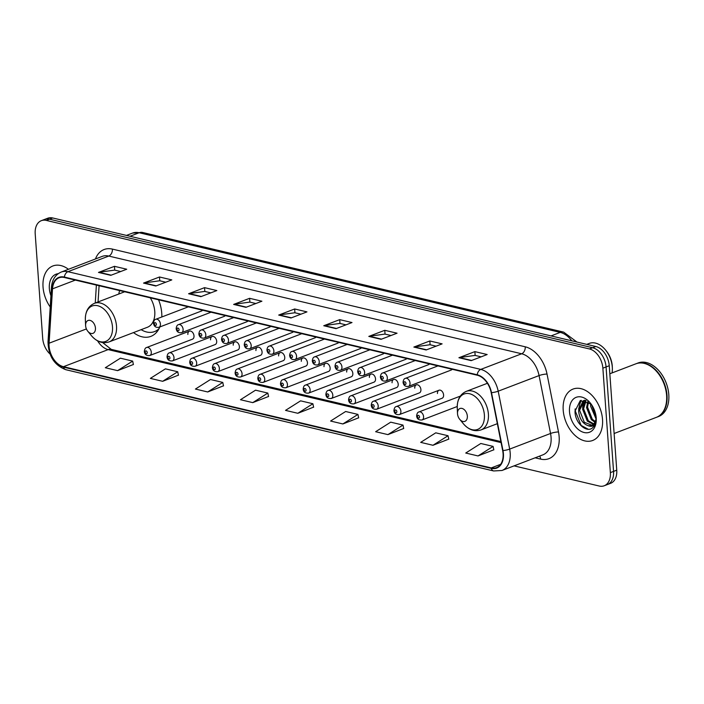 <?xml version="1.0" encoding="UTF-8"?>
<svg xmlns="http://www.w3.org/2000/svg" width="704" height="704" viewBox="0 0 704 704"><rect width="100%" height="100%" fill="white"/><g stroke="black" fill="none" stroke-linecap="round" stroke-linejoin="round"><path stroke-width="1.06" d="M161.814 316.985A30.378 20.249 -110.9 0 0 161.735 313.13A30.378 20.249 -110.9 0 0 158.558 299.79M119.654 290.585A30.378 20.249 -110.9 0 0 118.774 294.026M393.615 379.491L350.9 395.815A4.303 2.869 69.1 0 1 355.511 400.558A4.303 2.869 69.1 0 1 353.971 403.85L396.686 387.517A4.303 2.869 -110.9 0 0 398.218 384.234A4.303 2.869 -110.9 0 0 393.615 379.491A4.303 2.869 -110.9 0 0 392.075 382.774M370.92 374.123L328.214 390.447A4.303 2.869 69.1 0 1 332.816 395.19A4.303 2.869 69.1 0 1 331.285 398.482L373.991 382.149A4.303 2.869 -110.9 0 0 375.531 378.858A4.303 2.869 -110.9 0 0 370.92 374.123A4.303 2.869 -110.9 0 0 369.389 377.406M348.234 368.746L305.518 385.079A4.303 2.869 69.1 0 1 310.13 389.822A4.303 2.869 69.1 0 1 308.59 393.105L351.305 376.781A4.303 2.869 -110.9 0 0 352.836 373.49A4.303 2.869 -110.9 0 0 348.234 368.746A4.303 2.869 -110.9 0 0 346.694 372.038M325.538 363.378L282.832 379.711A4.303 2.869 69.1 0 1 287.434 384.454A4.303 2.869 69.1 0 1 285.903 387.737L328.61 371.413A4.303 2.869 -110.9 0 0 330.15 368.122A4.303 2.869 -110.9 0 0 325.538 363.378A4.303 2.869 -110.9 0 0 324.007 366.67M416.302 384.859L373.595 401.192A4.303 2.869 69.1 0 1 378.198 405.926A4.303 2.869 69.1 0 1 376.666 409.218L419.373 392.894A4.303 2.869 -110.9 0 0 420.913 389.602A4.303 2.869 -110.9 0 0 416.302 384.859A4.303 2.869 -110.9 0 0 414.77 388.15M438.997 390.227L396.282 406.56A4.303 2.869 69.1 0 1 400.893 411.303A4.303 2.869 69.1 0 1 399.353 414.586L442.068 398.262A4.303 2.869 -110.9 0 0 443.599 394.97A4.303 2.869 -110.9 0 0 438.997 390.227A4.303 2.869 -110.9 0 0 437.457 393.518M302.852 358.01L260.137 374.334A4.303 2.869 69.1 0 1 264.748 379.078A4.303 2.869 69.1 0 1 263.208 382.369L305.923 366.036A4.303 2.869 -110.9 0 0 307.454 362.754A4.303 2.869 -110.9 0 0 302.852 358.01A4.303 2.869 -110.9 0 0 301.312 361.302M280.157 352.642L237.45 368.966A4.303 2.869 69.1 0 1 242.062 373.71A4.303 2.869 69.1 0 1 240.522 377.001L283.228 360.668A4.303 2.869 -110.9 0 0 284.768 357.386A4.303 2.869 -110.9 0 0 280.157 352.642A4.303 2.869 -110.9 0 0 278.626 355.925M257.47 347.266L214.764 363.598A4.303 2.869 69.1 0 1 219.366 368.342A4.303 2.869 69.1 0 1 217.826 371.633L260.542 355.3A4.303 2.869 -110.9 0 0 262.073 352.009A4.303 2.869 -110.9 0 0 257.47 347.266A4.303 2.869 -110.9 0 0 255.93 350.557M234.775 341.898L192.069 358.23A4.303 2.869 69.1 0 1 196.68 362.974A4.303 2.869 69.1 0 1 195.14 366.256L237.846 349.932A4.303 2.869 -110.9 0 0 239.386 346.641A4.303 2.869 -110.9 0 0 234.775 341.898A4.303 2.869 -110.9 0 0 233.244 345.189M212.089 336.53L169.382 352.854A4.303 2.869 69.1 0 1 173.985 357.597A4.303 2.869 69.1 0 1 172.454 360.888L215.16 344.564A4.303 2.869 -110.9 0 0 216.691 341.273A4.303 2.869 -110.9 0 0 212.089 336.53A4.303 2.869 -110.9 0 0 210.549 339.821M189.394 331.162L146.687 347.486A4.303 2.869 69.1 0 1 151.298 352.229A4.303 2.869 69.1 0 1 149.758 355.52L192.465 339.187A4.303 2.869 -110.9 0 0 194.005 335.905A4.303 2.869 -110.9 0 0 189.394 331.162A4.303 2.869 -110.9 0 0 187.862 334.444M133.514 332.578A30.378 20.249 -110.9 0 0 150.876 336.371A30.378 20.249 -110.9 0 0 159.817 326.946M437.932 365.913L405.416 378.347A4.303 2.869 69.1 0 1 410.018 383.09A4.303 2.869 69.1 0 1 408.487 386.373L451.194 370.049A4.303 2.869 -110.9 0 0 452.153 369.274M415.246 360.545L382.721 372.979A4.303 2.869 69.1 0 1 387.332 377.714A4.303 2.869 69.1 0 1 385.792 381.005L428.507 364.681A4.303 2.869 -110.9 0 0 429.466 363.906M392.55 355.168L360.034 367.602A4.303 2.869 69.1 0 1 364.637 372.346A4.303 2.869 69.1 0 1 363.106 375.637L405.812 359.304A4.303 2.869 -110.9 0 0 406.771 358.538M369.864 349.8L337.339 362.234A4.303 2.869 69.1 0 1 341.95 366.978A4.303 2.869 69.1 0 1 340.41 370.269L383.126 353.936A4.303 2.869 -110.9 0 0 384.085 353.17M347.169 344.432L314.653 356.866A4.303 2.869 69.1 0 1 319.255 361.61A4.303 2.869 69.1 0 1 317.724 364.892L360.43 348.568A4.303 2.869 -110.9 0 0 361.39 347.794M324.482 339.064L291.958 351.498A4.303 2.869 69.1 0 1 296.569 356.242A4.303 2.869 69.1 0 1 295.029 359.524L337.744 343.2A4.303 2.869 -110.9 0 0 338.703 342.426M301.787 333.687L269.271 346.122A4.303 2.869 69.1 0 1 273.882 350.865A4.303 2.869 69.1 0 1 272.342 354.156L315.049 337.823A4.303 2.869 -110.9 0 0 316.008 337.058M279.101 328.319L246.585 340.754A4.303 2.869 69.1 0 1 251.187 345.497A4.303 2.869 69.1 0 1 249.647 348.788L292.362 332.455A4.303 2.869 -110.9 0 0 293.322 331.69M256.414 322.951L223.89 335.386A4.303 2.869 69.1 0 1 228.501 340.129A4.303 2.869 69.1 0 1 226.961 343.42L269.667 327.087A4.303 2.869 -110.9 0 0 270.635 326.313M233.719 317.583L201.203 330.018A4.303 2.869 69.1 0 1 205.806 334.761A4.303 2.869 69.1 0 1 204.274 338.043L246.981 321.719A4.303 2.869 -110.9 0 0 247.94 320.945M211.033 312.215L178.508 324.641A4.303 2.869 69.1 0 1 183.119 329.384A4.303 2.869 69.1 0 1 181.579 332.675L224.286 316.351A4.303 2.869 -110.9 0 0 225.254 315.577M188.338 306.838L155.822 319.273A4.303 2.869 69.1 0 1 160.424 324.016A4.303 2.869 69.1 0 1 158.893 327.307L201.599 310.974A4.303 2.869 -110.9 0 0 202.558 310.209M514.052 465.872L599.245 486.033A17.195 11.466 -110.9 0 0 604.217 485.769L610.597 483.331A17.195 11.466 -110.9 0 0 616.748 470.175L609.259 365.728A17.195 11.466 -110.9 0 0 595.804 346.509L52.703 217.967A17.195 11.466 -110.9 0 0 47.731 218.231L44.537 219.446A17.195 11.466 -110.9 0 1 49.509 219.19A17.195 11.466 -110.9 0 0 44.537 219.446L41.342 220.669A17.195 11.466 -110.9 0 0 35.2 233.825L42.689 338.272A17.195 11.466 -110.9 0 0 50.002 353.998M604.217 485.769A17.195 11.466 -110.9 0 0 610.359 472.622L602.87 368.174L606.065 366.951A17.195 11.466 -110.9 0 0 592.61 347.723L49.509 219.19L592.61 347.723A17.195 11.466 -110.9 0 1 606.065 366.951L613.554 471.398L606.065 366.951L609.259 365.728M607.402 484.554A17.195 11.466 -110.9 0 0 613.554 471.398A17.195 11.466 -110.9 0 1 607.402 484.554M602.518 419.426A27.518 18.339 -110.9 0 0 573.03 389.074A27.518 18.339 -110.9 0 0 563.2 410.124A27.518 18.339 -110.9 0 0 592.689 440.475A27.518 18.339 -110.9 0 0 602.518 419.426A27.518 18.339 -110.9 0 0 573.03 389.074A27.518 18.339 -110.9 0 0 563.2 410.124A27.518 18.339 -110.9 0 0 592.689 440.475A27.518 18.339 -110.9 0 0 602.518 419.426M68.446 269.289A27.518 18.339 -110.9 0 0 52.87 265.971A27.518 18.339 -110.9 0 0 43.041 287.012A27.518 18.339 -110.9 0 0 50.213 306.979A27.518 18.339 -110.9 0 1 43.041 287.012A27.518 18.339 -110.9 0 1 52.87 265.971A27.518 18.339 -110.9 0 1 68.446 269.289M503.078 453.631A18.339 12.223 69.1 0 1 496.522 467.658A18.339 12.223 69.1 0 1 491.225 467.931L63.466 366.696A18.339 12.223 69.1 0 1 49.086 343.209L52.518 288.834A18.339 12.223 69.1 0 1 59.092 277.781A18.339 12.223 69.1 0 1 64.398 277.508L477.25 375.214A18.339 12.223 69.1 0 1 491.19 392.656L502.665 450.56A18.339 12.223 69.1 0 1 503.078 453.631M503.413 453.71A18.806 12.531 -110.9 0 0 502.982 450.56L491.506 392.656A18.806 12.531 -110.9 0 0 477.215 374.783L64.363 277.068A18.806 12.531 -110.9 0 0 52.193 288.684L48.761 343.059A18.806 12.531 -110.9 0 0 63.492 367.136L491.251 468.371A18.806 12.531 -110.9 0 0 503.413 453.71M117.603 370.638L132.669 361.09L120.384 358.186L105.318 367.734L117.603 370.638L133.39 364.496M162.659 381.304L177.725 371.756L165.431 368.852L150.366 378.391L162.659 381.304L178.438 375.153M207.706 391.97L222.772 382.422L210.487 379.509L195.422 389.057L207.706 391.97L223.494 385.818M252.762 402.626L267.828 393.078L255.543 390.174L240.478 399.722L252.762 402.626L268.55 396.484M478.025 455.946L493.099 446.398L480.806 443.485L465.74 453.033L478.025 455.946L493.812 449.794M432.978 445.28L448.043 435.732L435.758 432.828L420.693 442.367L432.978 445.28L448.765 439.129M387.922 434.614L402.987 425.075L390.702 422.162L375.637 431.71L387.922 434.614L403.709 428.472M342.866 423.958L357.94 414.41L345.646 411.497L330.581 421.045L342.866 423.958L358.653 417.806M297.818 413.292L312.884 403.744L300.599 400.84L285.525 410.379L297.818 413.292L313.597 407.141M602.87 368.174A17.195 11.466 -110.9 0 0 589.415 348.946L46.314 220.414A17.195 11.466 -110.9 0 0 41.342 220.669M188.593 293.753L204.556 287.646L216.841 290.558L200.878 296.657L188.593 293.753A4.585 3.115 103.3 0 1 189.147 293.603L201.326 296.49M143.537 283.087L159.5 276.989L171.794 279.893L155.822 286L143.537 283.087A4.585 3.115 103.3 0 1 144.1 282.946L156.27 285.824M98.481 272.43L114.453 266.323L126.738 269.227L110.774 275.334L98.481 272.43A4.585 3.115 103.3 0 1 99.044 272.281L111.223 275.167M323.752 325.741L339.715 319.634L352 322.546L336.037 328.645L323.752 325.741A4.585 3.115 103.3 0 1 324.306 325.591L336.486 328.478M368.808 336.406L384.771 330.299L397.056 333.203L381.093 339.31L368.808 336.406A4.585 3.115 103.3 0 1 369.362 336.257L381.542 339.143M413.855 347.063L429.827 340.965L442.112 343.869L426.14 349.976L413.855 347.063A4.585 3.115 103.3 0 1 414.418 346.922L426.598 349.8M458.911 357.729L474.874 351.622L487.168 354.534L471.196 360.633L458.911 357.729A4.585 3.115 103.3 0 1 459.466 357.579L471.645 360.466M233.64 304.418L249.612 298.311L261.897 301.215L245.934 307.322L233.64 304.418A4.585 3.115 103.3 0 1 234.203 304.269L246.382 307.155M278.696 315.075L294.659 308.977L306.953 311.881L290.981 317.988L278.696 315.075A4.585 3.115 103.3 0 1 279.259 314.934L291.43 317.812M294.659 308.977L294.932 312.778M300.916 314.186L294.853 312.752L279.259 314.934M249.612 298.311L249.885 302.113M255.86 303.53L249.797 302.095L234.203 304.269M474.874 351.622L475.147 355.423M481.131 356.84L475.068 355.406L459.466 357.579M429.827 340.965L430.1 344.766M436.075 346.174L430.012 344.74L414.418 346.922M384.771 330.299L385.044 334.101M391.019 335.518L384.956 334.083L369.362 336.257M339.715 319.634L339.988 323.435M345.963 324.852L339.9 323.418L324.306 325.591M114.453 266.323L114.726 270.125M120.701 271.542L114.638 270.107L99.044 272.281M159.5 276.989L159.773 280.79M165.757 282.198L159.694 280.764L144.1 282.946M204.556 287.646L204.829 291.447M210.804 292.864L204.741 291.43L189.147 293.603M312.884 403.744L313.623 407.246M357.94 414.41L358.679 417.912M402.987 425.075L403.726 428.569M448.043 435.732L448.782 439.234M493.099 446.398L493.838 449.9M267.828 393.078L268.567 396.581M222.772 382.422L223.52 385.924M177.725 371.756L178.464 375.258M132.669 361.09L133.408 364.593M614.117 433.506L656.366 417.358A28.662 19.105 -110.9 0 0 666.662 396.475A28.662 19.105 -110.9 0 0 666.609 395.437A28.662 19.105 -110.9 0 0 657.501 372.495A28.662 19.105 -110.9 0 0 635.888 363.81L609.831 373.771M666.662 396.405A28.371 18.911 -110.9 0 0 666.662 396.343A28.371 18.911 -110.9 0 0 666.6 395.305A28.371 18.911 -110.9 0 0 657.58 372.601A28.371 18.911 -110.9 0 0 657.536 372.548M656.559 417.278A28.662 19.105 -110.9 0 0 656.762 417.208A28.662 19.105 -110.9 0 0 667.005 395.278A28.662 19.105 -110.9 0 0 636.293 363.66A28.662 19.105 -110.9 0 0 636.09 363.739M656.762 417.208L658.557 416.522A28.662 19.105 -110.9 0 0 668.8 394.592A28.662 19.105 -110.9 0 0 638.088 362.974L636.293 363.66M595.989 418.774L590.568 406.094L590.7 403.63M596.121 417.534L591.571 404.703M594.889 422.198L591.298 419.619L586.573 407.625L587.822 401.394M595.223 421.502L592.302 419.241L587.567 407.238L588.474 401.799M593.278 424.257L587.312 421.15L582.578 409.147L585.631 400.435M593.718 423.834L588.306 420.763L583.581 408.769L586.106 400.594M591.096 404.034L580.202 400.682L575.027 411.233C574.842 422.937 586.582 433.4 592.592 427.777C594.818 425.788 596.024 422.831 596.209 418.915C595.478 425.427 592.654 427.636 587.734 425.542C582.393 423.359 579.339 418.405 578.591 410.678L583.123 400.866L584.813 400.224M591.853 425.198L584.32 422.294L579.586 410.291L584.452 400.312M587.734 425.542A12.962 8.642 -110.9 0 0 591.483 425.348A12.962 8.642 -110.9 0 0 596.147 417.129M596.218 417.938A18.691 12.461 -110.9 0 0 590.278 402.978A18.691 12.461 -110.9 0 0 575.96 397.408A18.691 12.461 -110.9 0 0 569.501 411.611A18.691 12.461 -110.9 0 0 583.871 432.45A18.691 12.461 -110.9 0 0 596.253 418.616A18.691 12.461 -110.9 0 0 596.218 417.938M588.28 429.238L581.143 425.436L575.124 410.626L575.142 408.91M579.295 405.768L581.187 400.312M583.282 404.246L584.355 400.356M578.618 409.262L580.712 400.47M582.613 407.739L583.81 400.664M590.594 404.686L590.586 403.515M612.058 372.926A21.498 14.326 -110.9 0 0 612.348 367.919L612.286 366.573A18.63 12.417 -110.9 0 0 612.251 365.886A18.63 12.417 -110.9 0 0 606.329 350.979L605.466 349.932A21.498 14.326 -110.9 0 0 589.266 343.42L586.784 344.37M612.348 367.919A21.498 14.326 -110.9 0 0 612.295 367.136A21.498 14.326 -110.9 0 0 605.466 349.932M457.512 413.767A6.882 4.585 -110.9 0 0 459.694 419.276A6.882 4.585 -110.9 0 0 464.966 421.326A6.882 4.585 -110.9 0 0 467.342 416.09A6.882 4.585 -110.9 0 0 462.053 408.426A6.882 4.585 -110.9 0 0 457.494 413.521A6.882 4.585 -110.9 0 0 457.512 413.767M85.615 325.75A6.882 4.585 -110.9 0 0 87.798 331.258A6.882 4.585 -110.9 0 0 93.069 333.309A6.882 4.585 -110.9 0 0 95.445 328.082A6.882 4.585 -110.9 0 0 90.156 320.408A6.882 4.585 -110.9 0 0 85.598 325.503A6.882 4.585 -110.9 0 0 85.615 325.75M124.67 291.773L94.398 303.345A20.636 13.754 -110.9 0 1 116.512 326.11A20.636 13.754 -110.9 0 1 109.129 341.898L147.391 327.272A20.636 13.754 -110.9 0 0 154.766 311.485A20.636 13.754 -110.9 0 0 150.269 297.827M141.126 329.666A27.227 18.146 -110.9 0 0 154.537 331.593A27.227 18.146 -110.9 0 0 159.069 328.592M154.537 331.593L156.138 330.986A27.227 18.146 -110.9 0 0 158.365 329.859M58.212 273.698A18.691 12.461 -110.9 0 0 49.342 288.508A18.691 12.461 -110.9 0 0 50.926 295.742M595.804 346.509L589.415 348.946M616.748 470.175L610.359 472.622M52.703 217.967L46.314 220.414M571.78 340.815A22.933 15.286 -110.9 0 0 560.234 332.394L551.038 335.914M142.595 232.47A11.466 7.779 103.3 0 0 139.172 232.742A22.933 15.286 -110.9 0 0 132.546 233.086L142.595 232.47L563.649 332.121A11.466 7.779 103.3 0 0 560.234 332.394L139.172 232.742L129.976 236.262M491.225 467.931L500.658 464.323M95.445 258.975A28.662 19.105 69.1 0 1 112.394 249.102L525.246 346.808A5.729 3.89 103.3 0 1 521.646 353.778L480.77 369.398A22.933 15.286 69.1 0 1 498.194 391.195L509.67 449.099A22.933 15.286 69.1 0 1 510.189 452.936A22.933 15.286 69.1 0 1 501.996 470.483L542.872 454.854A22.933 15.286 -110.9 0 0 551.065 437.316A22.933 15.286 -110.9 0 0 550.546 433.479L539.07 375.575A22.933 15.286 -110.9 0 0 521.646 353.778L108.786 256.062A22.933 15.286 -110.9 0 0 102.159 256.406L61.283 272.034A22.933 15.286 69.1 0 1 67.918 271.691L480.77 369.398A5.729 3.89 103.3 0 0 477.215 374.783M502.982 450.56A5.729 1.065 168.8 0 0 509.67 449.099L550.546 433.479A5.729 1.065 -11.2 0 1 558.501 431.957A28.662 19.105 69.1 0 1 540.619 459.105L535.137 457.811M64.363 277.068A5.729 3.89 -76.7 0 1 67.918 271.691L108.786 256.062A5.729 3.89 103.3 0 0 112.394 249.102M52.193 288.684A5.729 2.411 -176.4 0 1 51.454 287.39L48.022 341.766C48.365 355.986 54.322 365.297 65.894 369.723L493.654 470.958A5.729 3.89 -76.7 0 1 491.251 468.371M525.246 346.808A28.662 19.105 69.1 0 1 547.026 374.053A5.729 1.065 -11.2 0 0 539.07 375.575L498.194 391.195A5.729 1.065 168.8 0 1 491.506 392.656M48.761 343.059A5.729 2.411 -176.4 0 1 48.022 341.766M63.492 367.136A5.729 3.89 103.3 0 0 65.894 369.723M547.026 374.053L558.501 431.957M540.619 459.105A5.729 3.89 103.3 0 0 539.563 456.113M52.518 288.834L75.363 280.104M49.086 343.209L86.407 328.944M96.386 285.076L95.251 303.019M97.583 340.85A18.339 12.223 -110.9 0 0 108.17 349.606L501.09 442.596M63.466 366.696L108.17 349.606A10.322 7.005 103.3 0 1 111.25 349.36L500.887 441.566M463.311 423.676A18.955 12.637 -110.9 0 0 477.831 429.334A18.955 12.637 -110.9 0 0 484.378 414.92A18.955 12.637 -110.9 0 0 469.806 393.791A18.955 12.637 -110.9 0 0 457.248 407.818C457.125 399.634 460.134 394.152 466.286 391.362A20.636 13.754 -110.9 0 1 488.4 414.128A20.636 13.754 -110.9 0 1 481.026 429.915C474.584 431.939 468.679 429.862 463.311 423.676L459.694 419.276M87.798 331.258L91.423 335.667A18.955 12.637 -110.9 0 0 105.934 341.317A18.955 12.637 -110.9 0 0 112.482 326.902A18.955 12.637 -110.9 0 0 97.909 305.774A18.955 12.637 -110.9 0 0 85.36 319.801C85.228 311.626 88.238 306.134 94.398 303.345M156.605 330.792L156.763 330.766A27.482 18.322 -110.9 0 0 157.951 330.502M460.284 396.132L418.977 411.928A4.303 2.869 69.1 0 1 423.579 416.671A4.303 2.869 69.1 0 1 422.048 419.962L457.23 406.507M419.54 416.953A1.434 0.959 -110.9 0 0 418.414 415.351A1.434 0.959 -110.9 0 0 417.49 416.469A1.434 0.959 -110.9 0 0 418.607 418.07A1.434 0.959 -110.9 0 0 419.54 416.953M396.845 411.576A1.434 0.959 -110.9 0 0 395.727 409.974A1.434 0.959 -110.9 0 0 394.803 411.092A1.434 0.959 -110.9 0 0 395.921 412.694A1.434 0.959 -110.9 0 0 396.845 411.576M374.158 406.208A1.434 0.959 -110.9 0 0 373.032 404.606A1.434 0.959 -110.9 0 0 372.108 405.724A1.434 0.959 -110.9 0 0 373.234 407.326A1.434 0.959 -110.9 0 0 374.158 406.208M351.463 400.84A1.434 0.959 -110.9 0 0 350.346 399.238A1.434 0.959 -110.9 0 0 349.422 400.356A1.434 0.959 -110.9 0 0 350.539 401.958A1.434 0.959 -110.9 0 0 351.463 400.84M328.777 395.472A1.434 0.959 -110.9 0 0 327.65 393.87A1.434 0.959 -110.9 0 0 326.726 394.988A1.434 0.959 -110.9 0 0 327.853 396.59A1.434 0.959 -110.9 0 0 328.777 395.472M306.082 390.095A1.434 0.959 -110.9 0 0 304.964 388.494A1.434 0.959 -110.9 0 0 304.04 389.611A1.434 0.959 -110.9 0 0 305.158 391.213A1.434 0.959 -110.9 0 0 306.082 390.095M283.395 384.727A1.434 0.959 -110.9 0 0 282.269 383.126A1.434 0.959 -110.9 0 0 281.345 384.243A1.434 0.959 -110.9 0 0 282.471 385.845A1.434 0.959 -110.9 0 0 283.395 384.727M260.7 379.359A1.434 0.959 -110.9 0 0 259.582 377.758A1.434 0.959 -110.9 0 0 258.658 378.875A1.434 0.959 -110.9 0 0 259.776 380.477A1.434 0.959 -110.9 0 0 260.7 379.359M238.014 373.991A1.434 0.959 -110.9 0 0 236.896 372.39A1.434 0.959 -110.9 0 0 235.963 373.507A1.434 0.959 -110.9 0 0 237.09 375.109A1.434 0.959 -110.9 0 0 238.014 373.991M215.327 368.614A1.434 0.959 -110.9 0 0 214.201 367.013A1.434 0.959 -110.9 0 0 213.277 368.13A1.434 0.959 -110.9 0 0 214.394 369.732A1.434 0.959 -110.9 0 0 215.327 368.614M192.632 363.246A1.434 0.959 -110.9 0 0 191.514 361.645A1.434 0.959 -110.9 0 0 190.582 362.762A1.434 0.959 -110.9 0 0 191.708 364.364A1.434 0.959 -110.9 0 0 192.632 363.246M169.946 357.878A1.434 0.959 -110.9 0 0 168.819 356.277A1.434 0.959 -110.9 0 0 167.895 357.394A1.434 0.959 -110.9 0 0 169.013 358.996A1.434 0.959 -110.9 0 0 169.946 357.878M147.25 352.51A1.434 0.959 -110.9 0 0 146.133 350.909A1.434 0.959 -110.9 0 0 145.2 352.026A1.434 0.959 -110.9 0 0 146.326 353.628A1.434 0.959 -110.9 0 0 147.25 352.51M403.929 382.879A1.434 0.959 -110.9 0 0 405.055 384.481A1.434 0.959 -110.9 0 0 405.979 383.363A1.434 0.959 -110.9 0 0 404.853 381.762A1.434 0.959 -110.9 0 0 403.929 382.879M381.242 377.511A1.434 0.959 -110.9 0 0 382.36 379.113A1.434 0.959 -110.9 0 0 383.284 377.995A1.434 0.959 -110.9 0 0 382.166 376.394A1.434 0.959 -110.9 0 0 381.242 377.511M358.547 372.143A1.434 0.959 -110.9 0 0 359.674 373.745A1.434 0.959 -110.9 0 0 360.598 372.627A1.434 0.959 -110.9 0 0 359.471 371.026A1.434 0.959 -110.9 0 0 358.547 372.143M335.861 366.775A1.434 0.959 -110.9 0 0 336.978 368.377A1.434 0.959 -110.9 0 0 337.902 367.259A1.434 0.959 -110.9 0 0 336.785 365.658A1.434 0.959 -110.9 0 0 335.861 366.775M313.166 361.398A1.434 0.959 -110.9 0 0 314.292 363A1.434 0.959 -110.9 0 0 315.216 361.882A1.434 0.959 -110.9 0 0 314.098 360.281A1.434 0.959 -110.9 0 0 313.166 361.398M290.479 356.03A1.434 0.959 -110.9 0 0 291.597 357.632A1.434 0.959 -110.9 0 0 292.521 356.514A1.434 0.959 -110.9 0 0 291.403 354.913A1.434 0.959 -110.9 0 0 290.479 356.03M267.784 350.662A1.434 0.959 -110.9 0 0 268.91 352.264A1.434 0.959 -110.9 0 0 269.834 351.146A1.434 0.959 -110.9 0 0 268.717 349.545A1.434 0.959 -110.9 0 0 267.784 350.662M245.098 345.294A1.434 0.959 -110.9 0 0 246.215 346.896A1.434 0.959 -110.9 0 0 247.148 345.778A1.434 0.959 -110.9 0 0 246.022 344.177A1.434 0.959 -110.9 0 0 245.098 345.294M222.402 339.918A1.434 0.959 -110.9 0 0 223.529 341.519A1.434 0.959 -110.9 0 0 224.453 340.402A1.434 0.959 -110.9 0 0 223.335 338.8A1.434 0.959 -110.9 0 0 222.402 339.918M199.716 334.55A1.434 0.959 -110.9 0 0 200.834 336.151A1.434 0.959 -110.9 0 0 201.766 335.034A1.434 0.959 -110.9 0 0 200.64 333.432A1.434 0.959 -110.9 0 0 199.716 334.55M177.021 329.182A1.434 0.959 -110.9 0 0 178.147 330.783A1.434 0.959 -110.9 0 0 179.071 329.666A1.434 0.959 -110.9 0 0 177.954 328.064A1.434 0.959 -110.9 0 0 177.021 329.182M154.334 323.814A1.434 0.959 -110.9 0 0 155.452 325.415A1.434 0.959 -110.9 0 0 156.385 324.298A1.434 0.959 -110.9 0 0 155.258 322.696A1.434 0.959 -110.9 0 0 154.334 323.814M132.546 233.086L126.43 235.418M563.649 332.121L576.954 342.047M61.283 272.034C55.37 274.613 52.087 279.726 51.454 287.39M493.654 470.958L501.996 470.483M99.088 285.718L98.058 301.946M102.617 342.566L111.25 349.36M584.698 400.198L583.942 400.488M497.341 423.676L481.026 429.915M487.406 383.284L466.286 391.362M457.494 413.521L457.248 407.818M109.129 341.898C102.687 343.922 96.782 341.845 91.423 335.667M85.598 325.503L85.36 319.801M156.763 330.766L157.907 330.572M418.977 411.928C417.701 412.157 416.918 413.477 416.627 415.906C416.926 418.924 418.73 420.279 422.048 419.962M396.282 406.56C395.014 406.78 394.231 408.109 393.932 410.538C394.24 413.556 396.044 414.902 399.353 414.586M373.595 401.192C372.319 401.412 371.536 402.741 371.246 405.17C371.545 408.188 373.349 409.534 376.666 409.218M350.9 395.815C349.633 396.044 348.85 397.373 348.559 399.793C348.858 402.811 350.662 404.166 353.971 403.85M328.214 390.447C326.938 390.676 326.154 391.996 325.864 394.425C326.163 397.443 327.967 398.798 331.285 398.482M305.518 385.079C304.251 385.299 303.468 386.628 303.178 389.057C303.477 392.075 305.281 393.422 308.59 393.105M282.832 379.711C281.556 379.931 280.773 381.26 280.482 383.689C280.782 386.707 282.586 388.054 285.903 387.737M260.137 374.334C258.87 374.563 258.086 375.892 257.796 378.312C258.095 381.33 259.899 382.686 263.208 382.369M237.45 368.966C236.174 369.195 235.391 370.515 235.101 372.944C235.4 375.962 237.213 377.318 240.522 377.001M214.764 363.598C213.488 363.818 212.705 365.147 212.414 367.576C212.714 370.594 214.518 371.941 217.826 371.633M192.069 358.23C190.793 358.45 190.018 359.779 189.719 362.208C190.018 365.226 191.831 366.573 195.14 366.256M169.382 352.854C168.106 353.082 167.323 354.411 167.033 356.831C167.332 359.85 169.136 361.205 172.454 360.888M146.687 347.486C145.411 347.714 144.637 349.034 144.338 351.463C144.637 354.482 146.45 355.837 149.758 355.52M408.487 386.373C405.372 386.813 403.568 385.458 403.066 382.325C403.357 379.896 404.14 378.567 405.416 378.347M385.792 381.005C382.686 381.445 380.873 380.09 380.38 376.957C380.67 374.528 381.454 373.199 382.721 372.979M363.106 375.637C359.99 376.068 358.186 374.722 357.685 371.58C357.975 369.151 358.758 367.831 360.034 367.602M340.41 370.269C337.304 370.7 335.491 369.354 334.998 366.212C335.289 363.783 336.072 362.463 337.339 362.234M317.724 364.892C314.609 365.332 312.805 363.977 312.303 360.844C312.594 358.415 313.377 357.086 314.653 356.866M295.029 359.524C291.922 359.964 290.11 358.609 289.617 355.476C289.907 353.047 290.69 351.718 291.958 351.498M272.342 354.156C269.227 354.587 267.423 353.241 266.922 350.099C267.212 347.679 267.995 346.35 269.271 346.122M249.647 348.788C246.541 349.219 244.737 347.873 244.235 344.731C244.526 342.302 245.309 340.982 246.585 340.754M226.961 343.42C223.846 343.851 222.042 342.496 221.54 339.363C221.839 336.934 222.614 335.606 223.89 335.386M204.274 338.043C201.159 338.483 199.355 337.128 198.854 333.995C199.144 331.566 199.927 330.238 201.203 330.018M181.579 332.675C178.464 333.106 176.66 331.76 176.158 328.618C176.458 326.198 177.241 324.87 178.508 324.641M158.893 327.307C155.778 327.738 153.974 326.392 153.472 323.25C153.762 320.822 154.546 319.502 155.822 319.273"/></g></svg>
